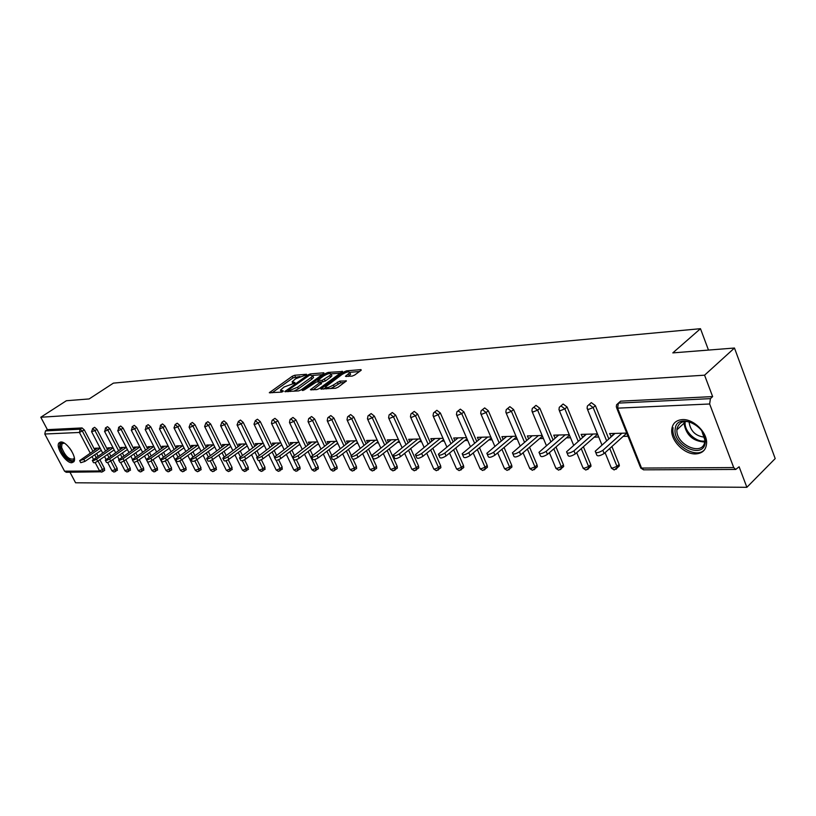 <?xml version="1.0" encoding="UTF-8"?>
<svg xmlns="http://www.w3.org/2000/svg" width="816" height="816" viewBox="0 0 816 816"><rect width="100%" height="100%" fill="white"/><g stroke="black" fill="none" stroke-linecap="round" stroke-linejoin="round"><path stroke-width="1.22" d="M306.418 374.809L306.49 374.258L294.637 375.268L292.301 376.237L269.311 392.72L281.469 392.129L283.142 391.445L283.244 390.864L280.418 390.14L284.06 387.019L294.851 383.071L294.943 382.51L292.087 381.806L295.667 378.746L306.418 374.809M682.37 419.597C675.811 420.169 672.262 423.657 671.721 430.052C670.885 440.864 684.471 454.481 695.63 453.92C702.586 453.472 706.248 449.779 706.615 442.833C706.993 431.95 693.182 418.761 682.37 419.597M60.853 441.997L59.007 442.874C55.192 446.811 65.861 463.325 71.818 462.723L73.777 461.795C77.54 457.827 66.728 441.232 60.853 441.997M352.094 376.125L354.593 375.095L360.947 370.433L360.968 369.617L346.596 370.841L344.148 371.851L320.831 388.977L335.56 388.253L338.069 387.212L346.402 380.95L339.772 381.113L333.418 384.958C328.807 387.651 326.196 388.294 325.564 386.886L341.975 374.513C346.565 371.851 349.166 371.209 349.799 372.596L345.454 376.319L352.094 376.125M40.8 417.241L66.371 400.738L89.138 398.942L113.393 383.132L700.475 328.695L672.812 352.889L734.471 348.024L704.565 375.187L40.8 417.241L47.389 429.655L45.502 430.879L80.141 429.206L82.059 427.931L47.389 429.655M323.707 373.575L323.789 372.779L310.253 373.932L307.887 374.911L284.794 391.598L298.636 390.905L301.063 389.895L323.707 373.575M328.154 372.412L342.557 371.504L319.28 388.579L316.812 389.599L310.417 389.732L320.759 381.929L316.394 381.949L304.327 389.915L302.318 390.415L325.747 373.402L328.154 372.412L328.726 373.636M708.482 350.074L700.475 328.695M102.418 471.781L66.229 472.27L64.546 471.169L44.788 434.02L45.502 430.879M69.992 472.25L75.592 482.797L746.875 487.305L775.2 458.582L734.471 348.024M704.565 375.187L712.643 396.586L710.43 398.636L709.645 403.991L733.717 467.568L735.716 469.445L739.123 466.772L746.875 487.305M95.727 449.341L95.146 448.219L100.123 448.076M618.783 402.757L620.609 401.166L618.395 403.104L710.43 398.636M712.643 396.586L620.609 401.166M82.059 427.931L84.334 429.93L94.799 449.973M96.625 453.472L98.012 456.124M99.878 459.704L104.458 468.455L104.458 470.465M589.601 404.104L591.314 402.614L595.364 405.644L608.818 438.916M611.898 446.536L619.13 464.396L619.375 465.905L617.661 467.476M561.51 405.389L563.132 404.022L567.069 406.98L580.411 439.436M583.409 446.75L590.753 464.62L591.008 466.211L589.417 467.639M534.47 406.643L536 405.368L539.835 408.275L553.054 439.946M555.982 446.974L563.428 464.834L563.683 466.497L562.204 467.803M513.601 409.53L511.408 411.335L506.869 413.151L505.828 412.274L506.226 409.642L509.867 406.664L513.601 409.53L526.687 440.456M529.553 447.219L537.101 465.038L537.346 466.762L535.979 467.956M482.429 409.693L484.673 407.918L488.305 410.723L501.279 440.956M504.074 447.464L511.703 465.242L511.938 467.007L510.673 468.098M458.113 410.876L460.367 409.132L463.916 411.886L476.758 441.446M479.492 447.729L487.193 465.436L487.427 467.242L486.254 468.241M434.642 412.019L436.897 410.295L440.365 413.008L453.094 441.925M455.767 447.994L463.519 465.62L463.753 467.466L462.662 468.374M411.968 413.12L414.242 411.417L417.619 414.089L430.226 442.394M432.837 448.27L440.65 465.803L440.885 467.68L439.875 468.506M390.068 414.181L392.333 412.508L395.638 415.13L408.122 442.853M410.683 448.535L418.537 465.977L418.771 467.874L417.833 468.639M368.893 415.211L371.158 413.559L374.381 416.14L386.753 443.312M389.263 448.81L397.147 466.14L397.382 468.058L396.505 468.761M348.401 416.201L350.666 414.579L353.818 417.119L366.068 443.751M368.526 449.086L376.441 466.303L376.676 468.241L375.87 468.884M328.573 417.16L330.827 415.568L333.907 418.067L346.045 444.19M348.452 449.361L351.247 455.379M353.042 459.245L356.398 466.466L356.623 468.404L355.878 468.996M309.366 418.098L311.61 416.517L314.629 418.985L326.655 444.608M329.011 449.636L331.643 455.257M333.622 459.459L336.977 466.619L337.202 468.568L336.508 469.108M290.751 418.996L292.995 417.445L295.953 419.873L307.856 445.026M310.172 449.912L312.681 455.226M314.752 459.581L318.148 466.762L318.373 468.721L317.72 469.22M272.707 419.873L274.941 418.343L277.838 420.73L289.629 445.434M291.904 450.187L294.311 455.226M296.422 459.663L299.89 466.915L300.115 468.863L299.513 469.322M255.214 420.719L257.428 419.21L260.263 421.566L271.952 445.832M274.186 450.463L276.481 455.236M278.633 459.704L282.173 467.048L281.836 469.424M238.231 421.546L240.445 420.056L243.219 422.382L254.796 446.219M256.979 450.728L259.182 455.267M261.355 459.724L264.976 467.191L264.68 469.526M221.748 422.351L223.941 420.872L226.664 423.167L238.139 446.597M240.281 450.993L242.393 455.297M244.565 459.734L248.278 467.323L248.013 469.628M205.734 423.127L207.917 421.668L210.589 423.932L221.952 446.974M224.063 451.258L226.083 455.348M228.245 459.724L232.05 467.446L231.826 469.72M190.189 423.881L192.352 422.443L194.973 424.667L206.224 447.331M208.304 451.513L210.242 455.41M212.374 459.704L216.281 467.568L216.087 469.812M175.063 424.616L177.215 423.198L179.785 425.391L190.944 447.688M192.984 451.768L194.84 455.481M196.942 459.673L200.95 467.69L200.787 469.904M160.364 425.32L162.506 423.932L165.026 426.095L176.072 448.035M178.082 452.023L179.857 455.552M181.927 459.653L186.038 467.813L185.895 469.985M146.064 426.013L148.186 424.646L150.664 426.778L161.609 448.372M163.588 452.278L165.291 455.634M167.321 459.632L171.523 467.925L171.411 470.067M132.141 426.697L134.252 425.33L136.68 427.441L147.533 448.708M149.481 452.523L151.113 455.726M153.112 459.632L157.396 468.037L157.315 470.159M118.595 427.349L120.686 426.013L123.073 428.084L133.824 449.035M135.742 452.758L137.312 455.818M139.271 459.643L143.636 468.139L143.575 470.23M105.397 427.992L107.477 426.666L109.823 428.716L120.482 449.351M122.359 453.002L123.869 455.909M125.797 459.653L130.244 468.251L130.203 470.312M92.545 428.614L94.605 427.309L96.91 429.328L107.477 449.667M109.334 453.237L110.772 456.011M112.669 459.673L117.178 468.353L117.167 470.393M108.426 449.014L107.834 447.862L113.026 447.709M121.462 448.678L120.839 447.484L126.276 447.331M134.834 448.341L134.201 447.107L139.873 446.944L122.981 458.684L124.093 460.836C121.604 462.315 120.136 462.733 119.697 462.101L118.738 460.244M154.928 448.718L137.863 460.622C135.323 462.142 133.834 462.56 133.385 461.897L132.427 460.02M148.563 447.994L147.92 446.719L153.847 446.546M162.67 447.637L162.007 446.311L168.198 446.138M177.164 447.27L176.48 445.903L182.947 445.72M192.066 446.893L191.352 445.475L198.115 445.291M207.376 446.505L206.652 445.046L213.721 444.842M230.326 446.729L230.918 446.709M223.135 446.117L222.391 444.598L229.775 444.383M246.728 446.291L247.452 446.27M239.353 445.709L238.578 444.139L246.299 443.914M263.609 445.852L264.486 445.822M256.051 445.301L255.255 443.659L263.323 443.435M281.01 445.393L282.03 445.363M273.248 444.873L272.422 443.17L280.867 442.935M298.942 444.914L300.125 444.883M290.965 444.434L290.119 442.67L298.952 442.415M317.424 444.434L318.781 444.394M309.233 443.996L308.356 442.15L317.597 441.884M336.488 443.924L338.028 443.884M328.073 443.537L327.165 441.609L336.835 441.334M356.174 443.404L357.898 443.363M347.504 443.068L346.576 441.058L356.704 440.773M376.492 442.874L378.42 442.823M367.577 442.578L366.619 440.487L377.216 440.191M397.484 442.323L399.626 442.262M388.304 442.088L387.314 439.895L398.422 439.579M419.189 441.742L421.556 441.68M409.734 441.578L408.704 439.294L420.342 438.957M441.629 441.15L444.241 441.089M431.888 441.058L430.817 438.661L443.017 438.314M464.855 440.538L467.731 440.467M454.808 440.528L453.706 438.008L466.497 437.641M488.906 439.906L492.048 439.824M478.543 439.977L477.391 437.335L490.814 436.958M513.825 439.253L517.262 439.161M503.125 439.406L501.932 436.642L516.018 436.234M539.662 438.569L543.405 438.467M528.605 438.835L527.371 435.917L542.161 435.489M569.282 434.724L553.748 435.163L555.125 438.161M566.457 437.866L570.537 437.753M597.455 433.918L581.125 434.377L582.685 437.437M594.283 437.131L598.709 437.009M626.739 433.082L609.562 433.571L611.327 436.682M623.189 436.366L627.994 436.244M555.002 438.161L558.644 435.02M582.389 437.447L586.031 434.245M610.827 436.693L614.479 433.429M292.454 382.571L292.801 383.785M280.786 390.915L281.143 392.159M299.911 376.502L293.056 377.849L272.024 392.812M288.313 391.119L287.507 391.7M322.249 374.636L312.844 375.421M309.774 375.064L287.926 390.313L289.853 390.385L297.544 387.212L311.1 377.482L312.773 375.778L309.774 375.064M293.77 391.252L298.319 388.865L297.544 387.212M313.171 376.635L313.538 377.431L311.865 379.124L298.319 388.865M331.204 373.881L340.578 373.096M313.13 389.854L321.412 383.336M317.067 381.898L318.087 381.164M329.766 375.564L331.143 374.156C330.511 372.841 327.961 373.483 323.483 376.084L317.73 380.389L322.085 380.358L329.766 375.564L330.531 377.237L331.908 375.829L331.582 375.125M330.531 377.237L325.298 381.031L320.882 382.194M350.237 373.544L350.574 374.299L348.197 376.441M325.91 387.641L326.288 388.916M330.613 388.61L334.213 386.672L333.418 384.958M344.454 382.531L340.558 382.826L334.213 386.672M325.696 387.549L323.554 389.11M359.479 371.515L349.87 372.32M97.481 448.157L79.662 460.622L83.834 459.367L84.915 461.428L80.753 462.682L79.795 460.867M84.915 461.428L101.286 450.299M83.834 459.367L100.215 448.239M110.221 447.79L92.3 460.408C92.728 460.989 94.146 460.561 96.543 459.143L97.634 461.234C95.237 462.662 93.83 463.08 93.401 462.499L92.432 460.663M97.634 461.234L114.179 449.922M96.543 459.143L113.098 447.841M123.298 447.413L105.274 460.183C105.703 460.785 107.141 460.367 109.589 458.918L110.69 461.04C108.253 462.488 106.814 462.907 106.376 462.305L105.417 460.448M110.69 461.04L127.408 449.524M109.589 458.918L126.317 447.423M136.721 447.035L118.585 459.959C119.024 460.591 120.493 460.163 122.981 458.684M124.093 460.836L140.995 449.126M150.511 446.648L132.263 459.724C132.712 460.377 134.201 459.959 136.741 458.449L153.826 446.546M164.669 446.24L146.319 459.479C146.768 460.173 148.288 459.745 150.878 458.204L152 460.408C149.42 461.958 147.9 462.376 147.451 461.683L146.441 459.775M152 460.408L169.279 448.28M150.878 458.204L168.076 446.138M74.297 457.654C74.715 465.742 61.934 456.185 60.496 447.403C59.935 443.567 61.21 442.139 64.321 443.139M64.27 443.119L61.985 443.761L61.588 447.331C65.107 456.205 69.187 460.061 73.817 458.898L74.297 457.705M60.2 442.088L59.497 446.76C62.995 456.399 67.748 461.417 73.756 461.815M705.167 442.955C703.004 459.938 672.037 444.944 675.24 428.726C676.841 411.539 708.614 426.36 705.167 442.955M695.558 424.636C685.756 419.373 679.575 420.699 677.025 428.614L676.913 429.808C675.617 444.842 702.902 456.807 704.728 441.772L704.871 440.018L701.78 430.879M704.555 437.192C695.63 436.091 690.489 431.154 689.122 422.351L689.163 421.76M673.057 427.686L672.925 429.083C671.537 443.771 695.538 459.694 704.504 449.81M179.214 445.822L160.762 459.224C161.211 459.949 162.761 459.52 165.403 457.949L166.546 460.183C163.904 461.764 162.353 462.193 161.894 461.458L160.936 459.571M166.546 460.183L184.008 447.831M165.403 457.949L182.723 445.73M194.167 445.403L175.613 458.969C176.072 459.724 177.643 459.296 180.346 457.684L181.489 459.959C178.796 461.57 177.215 461.999 176.756 461.234L175.797 459.326M181.489 459.959L199.155 447.372M180.346 457.684L197.778 445.301M209.549 444.965L190.893 458.694C191.352 459.5 192.953 459.071 195.718 457.419L196.87 459.724C194.116 461.377 192.505 461.795 192.046 460.999L191.087 459.082M196.87 459.724L214.741 446.903M195.718 457.419L213.251 444.853M225.369 444.516L206.611 458.419C207.07 459.255 208.712 458.837 211.528 457.144L212.69 459.49C209.875 461.173 208.233 461.601 207.774 460.754L206.815 458.837M212.69 459.49L230.765 446.403M211.528 457.144L229.184 444.404M241.648 444.047L222.788 458.133C223.258 459.01 224.93 458.592 227.817 456.868L228.99 459.235C226.103 460.969 224.431 461.387 223.961 460.499L223.013 458.572M228.99 459.235L247.268 445.893M227.817 456.868L245.575 443.935M258.407 443.567L239.455 457.837C239.935 458.765 241.638 458.337 244.586 456.572L245.769 458.98C242.821 460.754 241.108 461.173 240.638 460.244L239.69 458.306M245.769 458.98L264.262 445.373M244.586 456.572L262.456 443.455M275.675 443.078L256.632 457.531C257.101 458.5 258.856 458.082 261.875 456.277L263.058 458.714C260.039 460.53 258.295 460.948 257.815 459.979L256.877 458.031M263.058 458.714L281.775 444.822M261.875 456.277L279.847 442.955M293.464 442.568L274.339 457.215C274.808 458.235 276.593 457.817 279.684 455.96L280.877 458.449C277.787 460.306 276.012 460.724 275.533 459.694L274.594 457.756M280.877 458.449L299.819 444.251M279.684 455.96L297.769 442.445M311.814 442.048L292.587 456.889C293.066 457.96 294.892 457.541 298.064 455.644L299.268 458.164C296.096 460.071 294.27 460.479 293.791 459.408L292.862 457.46M299.268 458.164L318.434 443.669M298.064 455.644L316.241 441.925M330.725 441.507L311.426 456.552C311.906 457.674 313.772 457.266 317.026 455.318L318.23 457.878C314.986 459.826 313.12 460.244 312.64 459.102L311.722 457.164M318.23 457.878L337.64 443.057M317.026 455.318L335.305 441.385M350.258 440.956L330.878 456.195C331.357 457.388 333.265 456.98 336.6 454.971L337.814 457.582C334.478 459.581 332.571 459.989 332.092 458.796L331.184 456.848M337.814 457.582L357.459 442.415M336.6 454.971L354.98 440.824M370.413 440.385L350.962 455.828C351.441 457.082 353.389 456.674 356.816 454.624L358.04 457.266C354.623 459.326 352.665 459.724 352.186 458.47L351.288 456.532M358.04 457.266L377.93 441.752M356.816 454.624L375.289 440.242M391.241 439.793L371.719 455.45C372.198 456.766 374.197 456.368 377.716 454.257L378.95 456.95C375.431 459.061 373.432 459.459 372.953 458.133L372.055 456.195M378.95 456.95L399.085 441.058M377.716 454.257L396.28 439.64M412.763 439.171L393.179 455.053C393.649 456.44 395.699 456.052 399.32 453.88L400.564 456.623C396.943 458.796 394.903 459.184 394.414 457.786L393.536 455.858M400.564 456.623L420.954 440.334M399.32 453.88L417.965 439.028M435.02 438.539L415.375 454.645C415.854 456.113 417.955 455.726 421.678 453.492L422.923 456.277C419.21 458.51 417.109 458.898 416.629 457.419L415.762 455.501M422.923 456.277L443.578 439.579M421.678 453.492L440.405 438.386M458.051 437.886L438.365 454.216C438.835 455.767 440.987 455.389 444.822 453.094L446.077 455.93C442.241 458.225 440.089 458.592 439.62 457.042L438.773 455.134M446.077 455.93L466.997 438.794M444.822 453.094L463.631 437.723M481.889 437.203L462.172 453.767C462.631 455.399 464.845 455.042 468.792 452.676L470.057 455.563C466.109 457.929 463.906 458.286 463.427 456.644L462.601 454.747M470.057 455.563L491.252 437.957M468.792 452.676L487.672 437.039M506.593 436.509L486.846 453.308C487.305 455.032 489.569 454.675 493.649 452.248L494.914 455.185C490.844 457.613 488.58 457.97 488.111 456.236L487.295 454.359M494.914 455.185L516.385 437.09M493.649 452.248L512.581 436.336M532.195 435.775L512.428 452.819C512.887 454.645 515.212 454.298 519.425 451.799L520.7 454.787C516.497 457.297 514.162 457.633 513.703 455.807L512.907 453.941M520.7 454.787L542.446 436.183M519.425 451.799L538.407 435.601M558.766 435.02L538.988 452.319C539.437 454.237 541.834 453.91 546.179 451.33L547.454 454.379C543.119 456.96 540.722 457.286 540.274 455.359L539.498 453.523M547.454 454.379L569.497 435.224M546.179 451.33L565.213 434.836M586.337 434.234L566.569 451.789C567.008 453.818 569.476 453.502 573.964 450.85L575.249 453.961C570.761 456.613 568.293 456.929 567.854 454.889L567.1 453.074M575.249 453.961L597.577 434.214M573.964 450.85L593.028 434.041M614.978 433.418L595.231 451.238C595.66 453.38 598.199 453.084 602.851 450.35L604.136 453.523C599.495 456.256 596.955 456.552 596.527 454.4L595.792 452.615M604.136 453.523L626.759 433.153M602.851 450.35L621.935 433.225M64.546 471.169L99.593 470.985L95.156 462.509M93.442 459.235L92.055 456.583M90.219 453.074L79.417 432.46L44.788 434.02M102.602 471.76L101.317 472.117L99.593 470.985L104.458 468.455M84.334 429.93L79.417 432.46L80.141 429.206L82.416 431.205L92.902 451.258M709.645 403.991L617.6 408.153L641.549 468.068L733.717 467.568M616.733 408.082L640.213 466.783L643.671 469.832M618.395 403.104L617.6 408.153L616.315 407.011L616.559 404.828L618.395 403.104M94.727 454.757L96.115 457.409M97.991 460.999L102.571 469.751L102.836 471.577L104.723 470.281M96.91 429.328L94.982 430.624L92.677 428.594L91.576 431.674L94.982 430.624L105.56 450.973M110.772 460.989L115.28 469.669L111.884 470.659L107.641 462.499M107.416 454.543L108.865 457.327M115.301 471.699L115.28 469.669L117.178 468.353M109.823 428.716L107.875 430.022L118.555 450.677M120.442 454.328L121.951 457.235M123.879 460.979L128.326 469.588L130.244 468.251M123.073 428.084L121.115 429.41L131.886 450.371M133.804 454.104L135.374 457.154M137.333 460.969L141.719 469.496L143.636 468.139M136.68 427.441L134.711 428.788L145.585 450.065M147.533 453.88L149.165 457.082M151.144 460.948L155.458 469.404L157.396 468.037M150.664 426.778L148.675 428.135L159.65 449.749M161.629 453.655L163.333 457.011M165.322 460.928L169.575 469.312L171.523 467.925M165.026 426.095L163.027 427.472L174.104 449.432M176.113 453.421L177.888 456.95M179.877 460.897L184.079 469.22L186.038 467.813M179.785 425.391L177.776 426.788L188.955 449.096M190.995 453.186L192.862 456.899M194.84 460.856L198.982 469.118L200.95 467.69M194.973 424.667L192.953 426.085L204.224 448.759M206.305 452.951L208.243 456.848M210.212 460.805L214.302 469.016L216.281 467.568M210.589 423.932L208.559 425.36L219.943 448.423M222.054 452.707L224.084 456.807M226.022 460.734L230.061 468.914L232.05 467.446M226.664 423.167L224.614 424.616L236.11 448.066M238.262 452.472L240.373 456.787M242.27 460.642L246.269 468.802L248.278 467.323M243.219 422.382L241.159 423.851L252.756 447.709M254.949 452.227L257.173 456.797M258.978 460.51L262.956 468.69L264.976 467.191M260.263 421.566L258.193 423.065L269.902 447.341M272.136 451.982L274.513 456.899M276.145 460.295L280.143 468.578L282.173 467.048M277.838 420.73L275.747 422.249L287.569 446.974M289.843 451.727L297.85 468.466L299.89 466.915M295.953 419.873L293.852 421.413L305.786 446.587M308.101 451.483L316.098 468.343L318.148 466.762M314.629 418.985L312.518 420.546L324.564 446.199M326.93 451.228L334.917 468.221L336.977 466.619M333.907 418.067L331.786 419.659L343.954 445.791M346.361 450.983L354.328 468.088L356.398 466.466M353.818 417.119L351.686 418.73L363.967 445.383M366.425 450.728L374.36 467.956L376.441 466.303M374.381 416.14L372.239 417.782L384.632 444.975M387.151 450.483L395.056 467.823L397.147 466.14M395.638 415.13L393.485 416.803L406.001 444.547M408.561 450.228L416.435 467.68L418.537 465.977M417.619 414.089L415.456 415.783L428.094 444.108M430.705 449.983L438.539 467.537L440.65 465.803M440.365 413.008L438.192 414.732L450.942 443.669M453.625 449.749L461.397 467.384L463.519 465.62M463.916 411.886L461.734 413.641L474.606 443.221M477.35 449.514L485.061 467.231L487.193 465.436M488.305 410.723L486.122 412.508L499.117 442.762M501.922 449.279L509.572 467.068L511.703 465.242M507.664 408.469L511.408 411.335L524.525 442.292M527.401 449.065L534.959 466.905L537.101 465.038M539.835 408.275L537.632 410.122L550.882 441.823M553.819 448.851L561.286 466.732L563.428 464.834M567.069 406.98L564.866 408.857L578.238 441.344M581.247 448.657L588.611 466.548L590.753 464.62M595.364 405.644L593.15 407.551L606.645 440.864M609.736 448.484L616.978 466.364L619.13 464.396M105.529 427.972L104.795 431.307L107.875 430.022L105.529 427.972M128.326 471.638L128.326 469.588L124.868 470.577L120.635 462.397M118.728 427.329L117.994 430.715L121.115 429.41L118.728 427.329M141.688 471.577L141.719 469.496L138.2 470.485L133.957 462.254M132.284 426.676L131.539 430.103L134.711 428.788L132.284 426.676M155.417 471.515L155.458 469.404L151.878 470.393L147.574 461.989M146.197 426.003L145.452 429.471L148.675 428.135L146.197 426.003M169.504 471.444L169.575 469.312L165.923 470.302L158.559 455.807M160.507 425.309L159.752 428.828L163.027 427.472L160.507 425.309M183.988 471.383L184.079 469.22L180.356 470.21L172.992 455.624M175.205 424.595L173.981 427.859L174.451 428.165L177.776 426.788L175.205 424.595M198.869 471.311L198.982 469.118L195.187 470.108L187.833 455.44M190.332 423.861L189.077 427.156L189.567 427.482L192.953 426.085L190.332 423.861M214.159 471.24L214.302 469.016L210.436 470.006L203.082 455.257M205.887 423.106L204.612 426.431L205.122 426.778L208.559 425.36L205.887 423.106M229.898 471.169L230.061 468.914L226.654 470.302L226.114 469.904L218.78 455.083M221.891 422.331L220.595 425.687L221.126 426.054L224.614 424.616L221.891 422.331M246.075 471.097L246.269 468.802L242.811 470.21L242.25 469.792L234.937 454.9M238.374 421.525L237.048 424.922L237.609 425.309L241.159 423.851L238.374 421.525M262.742 471.016L262.956 468.69L259.437 470.118L258.856 469.679L251.563 454.716M255.357 420.709L254 424.136L254.582 424.544L258.193 423.065L255.357 420.709M279.898 470.934L280.143 468.578L276.563 470.026L275.951 469.557L268.688 454.532M272.85 419.863L272.116 420.311L271.463 423.32L272.075 423.759L275.747 422.249L272.85 419.863M297.565 470.852L297.85 468.466L294.209 469.934L293.566 469.435L286.345 454.359M290.894 418.985L290.108 419.465L289.476 422.474L290.119 422.943L293.852 421.413L290.894 418.985M315.782 470.771L316.098 468.343L312.385 469.832L311.722 469.302L304.531 454.175M309.499 418.078L308.672 418.608L308.05 421.607L308.713 422.096L312.518 420.546L309.499 418.078M334.56 470.689L334.917 468.221L331.143 469.73L330.439 469.169L323.299 454.002M328.705 417.149L327.818 417.721L327.216 420.709L327.92 421.229L331.786 419.659L328.705 417.149M353.94 470.597L354.552 470.036L354.328 468.088L350.482 469.628L349.758 469.027L342.669 453.839M348.524 416.191L347.596 416.813L347.004 419.781L347.738 420.342L351.686 418.73L348.524 416.191M373.932 470.506L374.595 469.894L374.36 467.956L370.454 469.526L369.689 468.884L362.661 453.665M369.005 415.191L368.016 415.874L367.445 418.812L368.22 419.414L372.239 417.782L369.005 415.191M394.587 470.404L395.291 469.741L395.056 467.823L391.068 469.414L390.262 468.731L383.306 453.512M390.181 414.171L389.12 414.905L388.579 417.823L389.385 418.455L393.485 416.803L390.181 414.171M415.925 470.302L416.67 469.588L416.435 467.68L412.376 469.302L411.529 468.578L404.644 453.359M412.07 413.11L410.948 413.916L410.428 416.792L411.274 417.466L415.456 415.783L412.07 413.11M437.978 470.2L438.773 469.414L438.539 467.537L434.398 469.18L433.51 468.415L426.717 453.217M434.724 412.009L433.531 412.886L433.031 415.721L433.928 416.446L438.192 414.732L434.724 412.009M460.795 470.098L461.642 469.231L461.397 467.384L457.174 469.057L456.246 468.241L449.545 453.084M458.184 410.876L456.909 411.835L456.44 414.62L457.378 415.385L461.734 413.641L458.184 410.876M484.408 469.985L485.306 469.047L485.061 467.231L480.757 468.935L479.777 468.058L473.188 452.962M482.48 409.693L481.124 410.754L480.685 413.467L481.675 414.293L486.122 412.508L482.48 409.693M508.858 469.873L509.806 468.843L509.572 467.068L505.165 468.802L504.145 467.874L497.668 452.86M534.194 469.751L535.204 468.619L534.959 466.905L530.471 468.659L529.39 467.67L523.056 452.778M533.797 407.204L532.267 408.49L531.899 411.04L533.001 411.968L537.632 410.122L533.797 407.204M560.47 469.628L561.541 468.394L561.286 466.732L556.706 468.527L555.563 467.466L549.382 452.717M560.929 405.889L559.297 407.306L558.97 409.744L560.123 410.744L564.866 408.857L560.929 405.889M587.724 469.506L588.866 468.139L588.611 466.548L583.919 468.374L582.716 467.252L576.698 452.676M589.101 404.522L587.367 406.082L587.081 408.408L588.305 409.469L593.15 407.551L589.101 404.522M616.029 469.363L617.233 467.874L616.978 466.364L612.184 468.221L610.919 467.027L605.084 452.676M293.852 383.591L293.393 382.633M282.163 391.955L281.704 390.976M270.239 392.935L269.872 392.159M293.056 377.849L292.301 376.237M295.392 376.88L294.637 375.268M285.712 391.823L285.345 391.037M308.234 375.666L307.887 374.911M310.743 374.983L310.253 373.932M324.034 373.31L323.789 372.779M288.742 391.609L288.211 390.507M290.374 391.496L289.853 390.385M311.865 379.124L311.1 377.482M342.353 371.77L342.098 371.219M311.324 389.987L310.957 389.181M321.014 384.142L320.229 382.459M302.95 390.558L302.705 390.028M326.257 374.513L325.747 373.402M318.668 381.766L318.158 380.674M322.861 382.041L322.085 380.358M325.298 381.031L324.523 379.358M346.321 376.584L345.964 375.799M349.228 375.676L348.452 373.983M338.069 383.846L337.283 382.143M340.558 382.826L339.772 381.113M346.198 381.215L345.933 380.644M321.749 389.242L321.371 388.426M344.668 372.983L344.148 371.851M347.157 372.065L346.596 370.841M361.233 370.189L360.968 369.617M136.741 458.449L137.863 460.622M71.686 451.105L69.523 447.953M704.687 442.027C692.927 441.323 686.032 435.061 684.002 423.229L684.216 421.495M685.277 421.382L685.236 421.627C683.441 430.511 695.681 442.639 704.82 440.997M672.935 428.93L671.721 430.052M640.57 467.915L643.549 469.832L735.716 469.445M91.678 431.858L102.663 452.951M104.53 456.521L105.988 459.326M111.986 470.863L113.995 472.066L117.443 470.189M104.519 431.276L115.617 452.696M117.504 456.348L119.044 459.316M124.981 470.791L127.01 472.015L130.499 470.108M117.708 430.685L128.908 452.431M130.825 456.164L132.467 459.357M138.312 470.72L140.362 471.954L143.891 470.016M131.243 430.073L142.555 452.176M144.503 455.991L146.309 459.52M152 470.638L154.071 471.903L157.651 469.914M145.146 429.44L156.57 451.901M166.046 470.567L168.157 471.842L171.768 469.812M159.436 428.798L170.972 451.636M180.489 470.485L182.621 471.781L186.283 469.71M174.124 428.125L185.773 451.35M195.32 470.404L197.482 471.719L201.195 469.608M189.22 427.441L201.001 451.075M210.579 470.322L212.762 471.648L216.526 469.496M204.765 426.737L216.658 450.789M226.267 470.23L228.47 471.587L232.285 469.373M220.759 426.013L232.774 450.493M242.403 470.138L244.647 471.515L248.513 469.261M237.221 425.269L249.359 450.197M259.019 470.047L261.283 471.444L265.21 469.129M254.184 424.504L266.455 449.891M276.124 469.955L278.419 471.373L282.407 468.996M271.657 423.718L284.06 449.585M293.75 469.863L296.075 471.301L300.115 468.863M289.67 422.902L302.206 449.279M311.916 469.761L314.272 471.22L318.373 468.721M308.264 422.056L320.933 448.963M330.643 469.659L333.03 471.148L337.202 468.568M327.44 421.189L340.241 448.647M349.962 469.547L352.39 471.067L356.623 468.404M347.239 420.291L360.182 448.321M369.903 469.435L372.371 470.975L376.676 468.241M367.7 419.363L380.786 447.994M390.497 469.322L392.996 470.893L397.382 468.058M388.844 418.404L402.074 447.668M411.774 469.2L414.314 470.801L418.771 467.874M410.703 417.415L424.085 447.331M433.765 469.078L436.346 470.71L440.885 467.68M433.327 416.395L446.862 446.995M456.511 468.955L459.133 470.608L463.753 467.466M456.756 415.334L470.434 446.668M480.053 468.823L482.715 470.516L487.427 467.242M481.022 414.232L494.853 446.332M504.431 468.68L507.144 470.414L511.938 467.007M506.175 413.09L520.169 446.005M529.696 468.547L532.45 470.302L537.346 466.762M532.267 411.907L546.424 445.669M555.88 468.394L558.685 470.189L563.683 466.497M559.358 410.683L573.679 445.352M583.052 468.241L585.908 470.077L591.008 466.211M587.489 409.408L601.973 445.036M611.255 468.078L614.183 469.955L619.375 465.905M288.548 391.619L288.007 390.487M313.538 377.431L312.773 375.778M321.535 383.612L320.759 381.929M331.908 375.829L331.143 374.156M318.373 381.796L317.852 380.654M350.574 374.299L349.799 372.596M146.482 459.796L147.451 461.683M62.944 443.119L61.985 443.761M689.122 422.351L689.632 421.882M676.913 429.808L684.002 423.229L684.287 421.474"/></g></svg>
